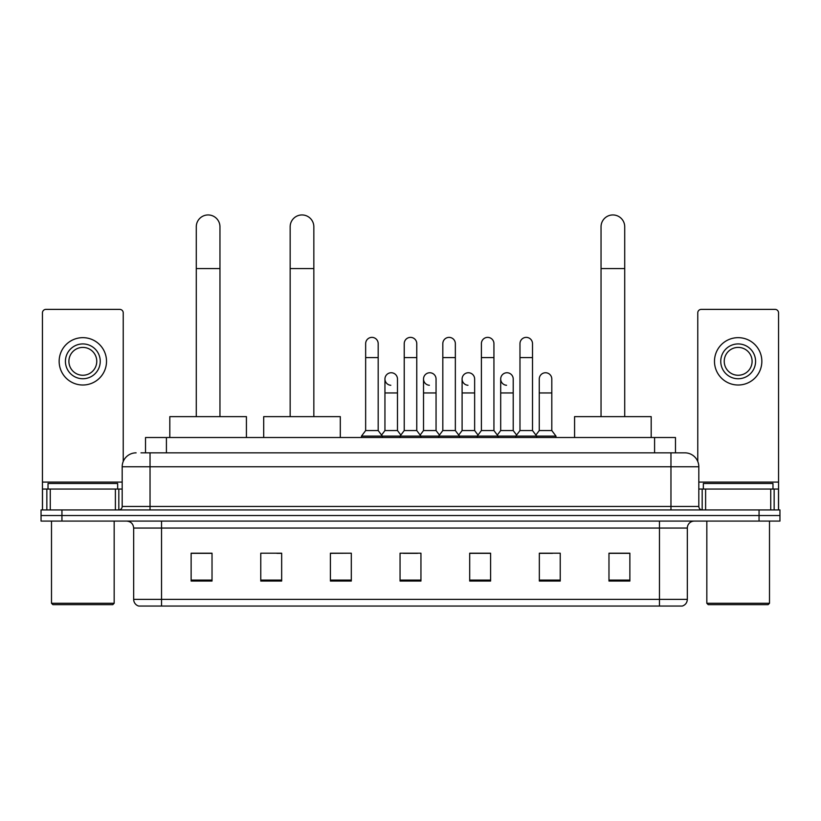 <?xml version="1.0" encoding="UTF-8"?>
<svg xmlns="http://www.w3.org/2000/svg" width="821" height="821" viewBox="0 0 821 821"><rect width="100%" height="100%" fill="white"/><g stroke="black" fill="none" stroke-linecap="round" stroke-linejoin="round"><path stroke-width="1.23" d="M145.522 452.843L145.522 437.521L675.478 437.521L675.478 452.843M141.304 452.843L684.888 452.843A13.926 13.926 0 0 1 698.815 466.769L698.815 506.465C698.999 508.558 700.169 509.718 702.304 509.944M140.986 452.843L150.038 452.843L150.038 466.769L122.185 466.769L122.185 506.465A3.479 3.479 0 0 1 118.696 509.944M136.112 452.843A13.926 13.926 0 0 0 122.185 466.769M61.944 509.944L41.05 509.944L41.05 515.516L61.944 515.516L41.05 515.516L41.05 521.089L61.944 521.089L61.944 515.516L759.056 515.516L61.944 515.516L61.944 509.944L759.056 509.944L759.056 515.516L779.95 515.516L759.056 515.516L759.056 521.089L61.944 521.089M759.056 521.089L779.95 521.089L779.95 509.944L759.056 509.944M698.815 466.769L670.962 466.769L670.962 452.843L684.888 452.843M687.331 599.371C687.136 602.706 685.463 604.933 682.313 606.052L659.468 606.052L659.468 599.371L687.331 599.371L687.331 528.057A6.968 6.968 0 0 1 694.289 521.089M659.468 606.052L138.687 606.052A6.968 6.968 0 0 1 133.669 599.371L133.669 528.057C133.259 523.829 130.939 521.509 126.711 521.089M629.871 581.052L629.871 553.2L608.977 553.2L608.977 581.052L629.871 581.052M560.23 581.052L560.23 553.2L539.335 553.2L539.335 581.052L560.23 581.052M490.589 581.052L490.589 553.2L469.694 553.2L469.694 581.052L490.589 581.052M212.023 581.052L212.023 553.2L191.129 553.2L191.129 581.052L212.023 581.052M281.665 581.052L281.665 553.2L260.77 553.2L260.77 581.052L281.665 581.052M351.306 581.052L351.306 553.2L330.411 553.2L330.411 581.052L351.306 581.052M420.947 581.052L420.947 553.2L400.053 553.2L400.053 581.052L420.947 581.052M539.335 553.333L552.502 553.333M351.306 553.2L330.411 553.333L351.306 553.2M276.923 553.333L281.665 553.333M480.696 553.333L475.338 553.333M403.532 553.333L417.468 553.333M212.023 553.333L191.129 553.333M490.589 553.333L469.694 553.333M629.871 553.333L608.977 553.333M115.392 509.944L115.392 489.059L50.276 489.059L50.276 509.944M123.232 461.474L123.232 312.863A3.479 3.479 0 0 0 119.743 309.384L45.925 309.384A3.479 3.479 0 0 0 42.446 312.863L42.446 489.059L50.276 489.059M115.392 489.059L122.185 489.059M42.446 509.944L42.446 489.059M82.839 343.927A17.415 17.415 0 0 0 65.423 361.332A17.415 17.415 0 0 0 82.839 378.748A17.415 17.415 0 0 0 100.244 361.332A17.415 17.415 0 0 0 82.839 343.927M82.839 347.406A13.926 13.926 0 0 0 68.902 361.332A13.926 13.926 0 0 0 82.839 375.259A13.926 13.926 0 0 0 96.765 361.332A13.926 13.926 0 0 0 82.839 347.406M82.839 385.008A23.676 23.676 0 0 0 106.514 361.332A23.676 23.676 0 0 0 82.839 337.657A23.676 23.676 0 0 0 59.153 361.332A23.676 23.676 0 0 0 82.839 385.008M112.785 604.667L52.893 604.667L51.497 603.271L114.17 603.271L112.785 604.667M51.497 521.089L51.497 603.271M114.17 521.089L114.17 603.271M117.66 489.059L117.66 483.487L48.018 483.487L48.018 489.059M196.281 416.627L196.281 226.781A11.843 11.843 0 0 1 208.124 214.948A11.843 11.843 0 0 1 219.956 226.781A11.843 11.843 0 0 0 208.124 214.948M219.956 416.627L219.956 226.781M246.423 437.521L246.423 416.627L169.814 416.627L169.814 437.521M290.162 416.627L290.162 226.781A11.843 11.843 0 0 1 301.995 214.948A11.843 11.843 0 0 1 313.838 226.781A11.843 11.843 0 0 0 301.995 214.948M313.838 416.627L313.838 226.781M340.305 437.521L340.305 416.627L263.695 416.627L263.695 437.521M601.044 416.627L601.044 226.781A11.843 11.843 0 0 1 612.877 214.948A11.843 11.843 0 0 1 624.719 226.781A11.843 11.843 0 0 0 612.877 214.948M624.719 416.627L624.719 226.781M651.186 437.521L651.186 416.627L574.577 416.627L574.577 437.521M365.653 357.576L378.183 357.576L378.183 430.553L365.653 430.553L365.653 343.64A6.27 6.27 0 0 1 372.313 337.39A6.27 6.27 0 0 1 378.183 343.64A6.27 6.27 0 0 0 372.313 337.39M365.653 430.553L361.476 436.125L361.476 437.521M378.183 430.553L382.36 436.125L361.476 436.125M404.23 430.553L404.23 357.576L416.77 357.576L416.77 430.553L404.23 430.553L400.053 436.125L382.36 436.125L382.36 437.521M404.23 357.576L404.23 343.64A6.27 6.27 0 0 1 410.89 337.39A6.27 6.27 0 0 1 416.77 343.64A6.27 6.27 0 0 0 410.89 337.39M416.77 430.553L420.947 436.125L400.053 436.125L400.053 437.521M442.817 430.553L442.817 357.576L455.347 357.576L455.347 430.553L442.817 430.553L438.64 436.125L420.947 436.125L420.947 437.521M442.817 357.576L442.817 343.64A6.27 6.27 0 0 1 449.477 337.39A6.27 6.27 0 0 1 455.347 343.64A6.27 6.27 0 0 0 449.477 337.39M455.347 430.553L459.524 436.125L438.64 436.125L438.64 437.521M481.393 430.553L481.393 357.576L493.934 357.576L493.934 430.553L481.393 430.553L477.217 436.125L459.524 436.125L459.524 437.521M481.393 357.576L481.393 343.64A6.27 6.27 0 0 1 488.054 337.39A6.27 6.27 0 0 1 493.934 343.64A6.27 6.27 0 0 0 488.054 337.39M493.934 430.553L498.111 436.125L477.217 436.125L477.217 437.521M519.98 430.553L519.98 357.576L532.511 357.576L532.511 430.553L519.98 430.553L515.804 436.125L498.111 436.125L498.111 437.521M519.98 357.576L519.98 343.64A6.27 6.27 0 0 1 526.641 337.39A6.27 6.27 0 0 1 532.511 343.64A6.27 6.27 0 0 0 526.641 337.39M532.511 430.553L536.688 436.125L515.804 436.125L515.804 437.521M551.804 430.553L551.804 392.951L539.264 392.951L539.264 430.553L551.804 430.553L555.981 436.125L536.688 436.125L536.688 437.521M390.817 385.275A6.27 6.27 0 0 1 384.946 379.025A6.27 6.27 0 0 1 391.607 372.765A6.27 6.27 0 0 1 397.477 379.025L397.477 392.951L384.946 392.951L384.946 379.025M397.477 392.951L397.477 430.553L384.946 430.553L384.946 392.951M384.946 430.553L381.56 435.058M397.477 430.553L400.853 435.058M429.393 385.275A6.27 6.27 0 0 1 423.523 379.025A6.27 6.27 0 0 1 430.183 372.765A6.27 6.27 0 0 1 436.054 379.025L436.054 392.951L423.523 392.951L423.523 379.025M436.054 392.951L436.054 430.553L423.523 430.553L423.523 392.951M423.523 430.553L420.147 435.058M436.054 430.553L439.44 435.058M467.98 385.275A6.27 6.27 0 0 1 462.1 379.025A6.27 6.27 0 0 1 468.77 372.765A6.27 6.27 0 0 1 474.641 379.025L474.641 392.951L462.1 392.951L462.1 379.025M474.641 392.951L474.641 430.553L462.1 430.553L462.1 392.951M462.1 430.553L458.723 435.058M474.641 430.553L478.017 435.058M506.557 385.275A6.27 6.27 0 0 1 500.687 379.025A6.27 6.27 0 0 1 507.347 372.765A6.27 6.27 0 0 1 513.217 379.025L513.217 392.951L500.687 392.951L500.687 379.025M513.217 392.951L513.217 430.553L500.687 430.553L500.687 392.951M500.687 430.553L497.31 435.058M513.217 430.553L516.604 435.058M539.264 392.951L539.264 379.025A6.27 6.27 0 0 1 545.934 372.765A6.27 6.27 0 0 1 551.804 379.025L551.804 392.951M539.264 430.553L535.887 435.058M555.981 436.125L555.981 437.521M770.724 509.944L770.724 489.059L705.608 489.059L705.608 509.944M778.554 509.944L778.554 489.059L778.554 509.944M770.724 489.059L778.554 489.059L778.554 312.863A3.479 3.479 0 0 0 775.075 309.384L701.257 309.384A3.479 3.479 0 0 0 697.768 312.863L697.768 461.474M698.815 489.059L705.608 489.059M738.161 343.927A17.415 17.415 0 0 0 720.756 361.332A17.415 17.415 0 0 0 738.161 378.748A17.415 17.415 0 0 0 755.577 361.332A17.415 17.415 0 0 0 738.161 343.927M738.161 347.406A13.926 13.926 0 0 0 724.235 361.332A13.926 13.926 0 0 0 738.161 375.259A13.926 13.926 0 0 0 752.098 361.332A13.926 13.926 0 0 0 738.161 347.406M738.161 385.008A23.676 23.676 0 0 0 761.847 361.332A23.676 23.676 0 0 0 738.161 337.657A23.676 23.676 0 0 0 714.486 361.332A23.676 23.676 0 0 0 738.161 385.008M768.107 604.667L708.215 604.667L706.83 603.271L769.503 603.271L768.107 604.667M706.83 521.089L706.83 603.271M769.503 521.089L769.503 603.271M772.982 489.059L772.982 483.487L703.34 483.487L703.34 489.059M166.417 452.843L166.417 437.521M654.583 452.843L654.583 437.521M150.038 509.944L150.038 506.465L698.815 506.465M122.185 506.465L150.038 506.465L150.038 466.769L670.962 466.769L670.962 509.944M659.468 521.089L659.468 528.057L133.669 528.057M687.331 528.057L659.468 528.057L659.468 599.371L161.532 599.371L161.532 606.052M133.669 599.371L161.532 599.371L161.532 521.089M420.947 580.088L400.053 580.088M351.306 580.088L330.411 580.088M281.665 580.088L260.77 580.088M212.023 580.088L191.129 580.088M490.589 580.088L469.694 580.088M560.23 580.088L539.335 580.088M629.871 580.088L608.977 580.088M122.185 482.091L42.446 482.091M118.819 489.059L118.819 509.944M42.497 489.059L42.497 509.944M46.848 509.944L46.848 489.059M196.281 268.57L219.956 268.57M290.162 268.57L313.838 268.57M601.044 268.57L624.719 268.57M778.554 482.091L698.815 482.091M778.503 509.944L778.503 489.059M774.152 489.059L774.152 509.944M702.181 509.944L702.181 489.059M378.183 357.576L378.183 343.64M416.77 357.576L416.77 343.64M455.347 357.576L455.347 343.64M493.934 357.576L493.934 343.64M532.511 357.576L532.511 343.64"/></g></svg>
